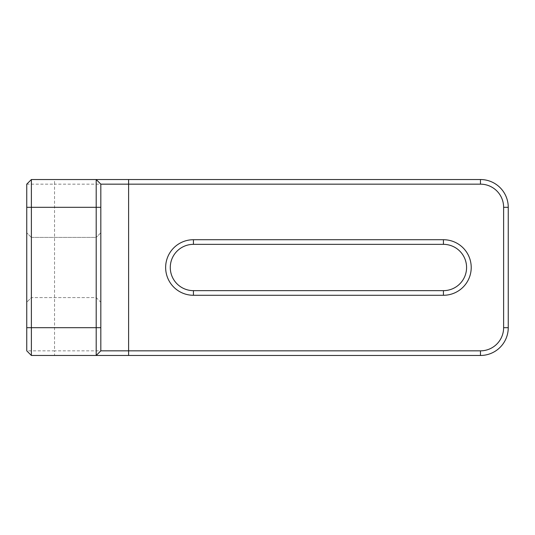 <?xml version="1.0" encoding="UTF-8"?>
<svg xmlns="http://www.w3.org/2000/svg" width="535" height="535" viewBox="0 0 535 535"><rect width="100%" height="100%" fill="white"/><g stroke="black" fill="none" stroke-linecap="round" stroke-linejoin="round"><path stroke-width="0.4" stroke-dasharray="2.67 2.01" d="M193.423 290.652A23.152 23.152 0 0 1 170.277 267.5A23.152 23.152 0 0 1 193.423 244.348L443.435 244.348A23.152 23.152 0 0 1 466.58 267.5A23.152 23.152 0 0 1 443.435 290.652L193.423 290.652L193.423 295.28L443.435 295.28A27.78 27.78 0 0 0 471.215 267.5A27.78 27.78 0 0 0 443.435 239.72L193.423 239.72A27.78 27.78 0 0 0 165.643 267.5A27.78 27.78 0 0 0 193.423 295.28M26.75 302.221L26.75 232.778L26.75 302.221L31.378 297.594L31.378 237.406L96.2 237.406L96.2 297.594L96.2 237.406L31.378 237.406L31.378 297.594L96.2 297.594L100.827 302.221L100.827 232.778L100.827 302.221L96.2 297.594L31.378 297.594L26.75 302.221M26.75 184.16L26.75 350.84L54.53 350.84L54.53 184.16L480.47 184.16A23.152 23.152 0 0 1 503.622 207.312L503.622 327.688A23.152 23.152 0 0 1 480.47 350.84L54.53 350.84L54.53 355.467L480.47 355.467A27.78 27.78 0 0 0 508.25 327.688L508.25 207.312A27.78 27.78 0 0 0 480.47 179.533L31.378 179.533L26.75 184.16L54.53 184.16L54.53 179.533M96.2 355.467L100.827 350.84L100.827 184.16L96.2 179.533M26.75 350.84L31.378 355.467L54.53 355.467M100.827 232.778L96.2 237.406L100.827 232.778M31.378 237.406L26.75 232.778L31.378 237.406M480.47 355.467L480.47 350.84M508.25 327.688L503.622 327.688M508.25 207.312L503.622 207.312M480.47 179.533L480.47 184.16M193.423 244.348L193.423 239.72M443.435 295.28L443.435 290.652M443.435 244.348L443.435 239.72"/><path stroke-width="0.8" d="M170.277 267.5A23.152 23.152 0 0 0 193.423 290.652L443.435 290.652A23.152 23.152 0 0 0 466.58 267.5A23.152 23.152 0 0 0 443.435 244.348L193.423 244.348A23.152 23.152 0 0 0 170.277 267.5M31.378 355.467L26.75 350.84L26.75 184.16L31.378 179.533L480.47 179.533A27.78 27.78 0 0 1 508.25 207.312L508.25 327.688A27.78 27.78 0 0 1 480.47 355.467L31.378 355.467L31.378 327.688L96.2 327.688L96.2 179.533L100.827 184.16L100.827 350.84L480.47 350.84A23.152 23.152 0 0 0 503.622 327.688L503.622 207.312A23.152 23.152 0 0 0 480.47 184.16L100.827 184.16M193.423 239.72L443.435 239.72A27.78 27.78 0 0 1 471.215 267.5A27.78 27.78 0 0 1 443.435 295.28L193.423 295.28A27.78 27.78 0 0 1 165.643 267.5A27.78 27.78 0 0 1 193.423 239.72L193.423 244.348M31.378 179.533L31.378 327.688L26.75 327.688M100.827 350.84L96.2 355.467L96.2 327.688L100.827 327.688M128.607 179.533L128.607 355.467M100.827 207.312L26.75 207.312M480.47 179.533L480.47 184.16M508.25 207.312L503.622 207.312M508.25 327.688L503.622 327.688M480.47 355.467L480.47 350.84M193.423 290.652L193.423 295.28M443.435 290.652L443.435 295.28M443.435 239.72L443.435 244.348"/></g></svg>
